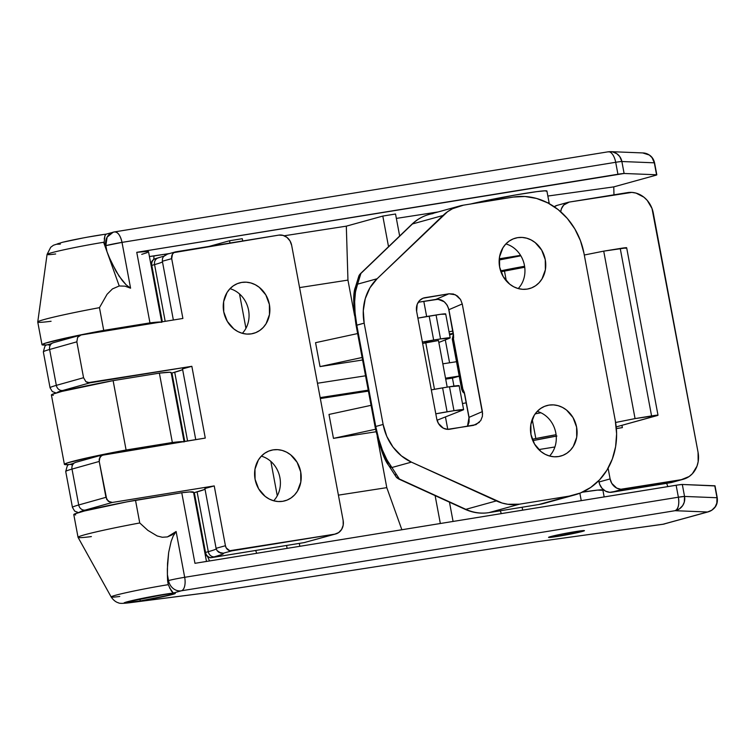 <?xml version="1.0" encoding="UTF-8"?>
<svg xmlns="http://www.w3.org/2000/svg" width="755" height="755" viewBox="0 0 755 755"><rect width="100%" height="100%" fill="white"/><g stroke="black" fill="none" stroke-linecap="round" stroke-linejoin="round"><path stroke-width="1.13" d="M556.218 436.154A43.856 1.982 169.4 0 0 532.803 440.637L556.218 436.154A18.271 0.831 169.4 0 0 540.033 439.183M558.172 536.314L557.898 534.88L549.253 537.003L552.707 537.135L582.407 531.435L584.379 530.756L583.634 530.567L574.81 531.718A18.271 0.831 -10.6 0 1 584.445 530.661A18.271 0.831 -10.6 0 1 558.172 536.314A18.271 0.831 -10.6 0 1 548.526 537.381A18.271 0.831 -10.6 0 1 574.81 531.718L557.879 534.889L558.172 536.314M119.762 596.459A39.317 1.784 -10.6 0 1 111.174 596.969A39.317 1.784 -10.6 0 1 168.261 584.672L167.402 574.574L168.525 580.557A12.184 10.74 74.5 0 0 181.37 590.797L675.064 510.701L707.51 511.994L662.881 524.281A12.184 8.758 -97.9 0 0 663.437 524.178A12.184 10.74 74.5 0 0 664.447 523.961A12.184 10.74 -105.5 0 1 663.437 524.178A12.184 5.729 80.8 0 1 663.154 524.244A12.184 5.729 -99.2 0 0 663.437 524.178L536.371 541.835L210.72 592.269L130.124 602.65L124.235 602.801L139.269 598.998L173.32 593.024L181.37 590.797L675.064 510.701L707.51 511.994L663.437 524.178L536.371 541.835L210.72 592.269L130.124 602.65A27.765 1.255 -10.6 0 1 134.664 599.989A27.765 1.255 -10.6 0 1 173.32 593.024L181.37 590.797A12.184 5.729 -99.2 0 0 184.682 577.301L176.113 531.501L167.412 536.918L162.278 537.258L157.182 535.965L147.857 530.369L139.751 522.97L135.504 500.244A60.91 2.756 169.4 0 0 73.792 514.599L78.048 537.324A60.91 2.756 -10.6 0 1 139.751 522.97L135.504 500.244L181.757 492.741L194.96 563.315L678.33 484.908L682.312 484.474L714.9 485.937M579.859 493.213L581.246 500.641L579.859 493.213M604.16 496.922L602.877 490.07A43.856 1.982 169.4 0 0 582.265 492.213L597.601 490.099L602.707 490.297M140.251 600.952L139.892 599.036L140.251 600.952L172.565 594.44L175.198 593.534L174.197 593.279L162.438 594.817A24.368 1.104 -10.6 0 1 175.292 593.402A24.368 1.104 -10.6 0 1 140.251 600.952A24.368 1.104 -10.6 0 1 127.397 602.367A24.368 1.104 -10.6 0 1 162.438 594.817L130.124 601.329L127.491 602.245L128.492 602.49L140.251 600.952M106.983 251.67L104.171 242.185A39.317 1.784 169.4 0 0 103.624 242.28L104.917 245.894L103.624 242.28A39.317 1.784 169.4 0 0 47.065 254.435L50.708 247.272L53.454 245.243L62.316 242.336C72.942 239.694 95.3 235.522 106.03 234.163M107.002 251.726L119.233 285.975L125 286.164L130.577 288.193L126.132 284.833L118.997 276.047L111.07 261.721L107.021 251.764M453.208 333.408L449.461 334.012L453.208 333.408M449.036 331.794L452.783 331.049L449.036 331.794M506.331 280.945L504.482 271.092L500.924 271.8L504.482 271.092L506.331 280.945M423.81 301.358L426.65 316.534L423.81 301.358M524.734 267.251A48.726 2.208 169.4 0 0 504.482 271.092L524.734 267.251M535.823 438.542A48.726 2.208 -10.6 0 1 556.076 434.71L532.266 439.259L535.823 438.542L532.237 419.374L535.823 438.542M540.882 412.768A48.726 2.208 169.4 0 0 535.172 413.863L540.882 412.768M500.291 510.786L501.301 513.608L500.291 510.786M667.845 486.588L666.656 483.332L667.845 486.588M445.695 379.133L452.443 378.085L453.944 386.088L452.443 378.085L445.695 379.133M445.299 339.892L449.584 362.787L445.299 339.892M438.117 211.938L396.366 218.403L438.117 211.938M613.777 186.881L613.966 194.818L613.777 186.881L547.856 196.036L613.777 186.881L655.444 175.358L613.777 186.881M328.991 414.438L333.465 438.362L376.094 431.756L333.465 438.362L375.565 429.246L333.465 438.362L328.991 414.438L371.064 405.331L328.991 414.438M377.226 436.541L386.786 487.645L338.41 495.138L386.786 487.645L401.868 529.746L386.786 487.645L377.226 436.541M320.328 398.546L368.402 391.109L320.328 398.546M447.196 387.136L438.476 340.524L447.196 387.136M434.484 389.306L425.735 342.591L422.63 343.45L438.476 340.524L425.735 342.591L434.484 389.306M299.848 546.29L299.31 543.392L299.848 546.29M242.714 240.977L242.28 238.684L229.548 240.751L229.973 243.034L229.548 240.751L208.861 246.47L229.548 240.751L242.28 238.684L242.714 240.977M239.505 293.94L245.941 328.321L239.505 293.94M270.847 461.399L277.274 495.78L270.847 461.399M286.57 545.459L287.117 548.356L286.57 545.459M256.691 553.292L255.681 550.471L256.691 553.292M656.567 174.773L655.444 175.358A12.184 0.547 -10.6 0 0 656.812 174.839A12.184 0.547 -10.6 0 0 656.567 174.773L654.321 162.816L621.875 161.523L624.111 173.48L656.567 174.773L624.111 173.48L621.875 161.523L654.321 162.816L656.567 174.773M546.743 191.26L544.95 190.817L536.88 191.628L515.948 194.894L470.242 204.105M395.535 214.005L382.804 216.072L346.318 226.16L284.22 235.777L346.318 226.16L347.951 280.105L354.605 315.675L347.951 280.105L346.318 226.16L382.804 216.072L388.532 246.687L382.804 216.072L395.535 214.005L399.659 236.013L395.535 214.005M169.573 253.529L149.424 256.53L153.945 255.954L153.812 259.38L153.945 255.954L169.573 253.529M141.723 254.359L147.319 252.576M148.424 251.981L147.121 251.443L136.759 252.321L624.111 173.48A12.184 0.547 -10.6 0 0 617.93 174.254L136.759 252.321L149.962 322.885L103.718 330.397L99.462 307.662A60.91 2.756 169.4 0 0 37.75 322.017L42.006 344.742A60.91 2.756 -10.6 0 1 103.718 330.397L99.462 307.662L107.078 294.28L112.438 288.92L119.233 285.975L125 286.164L130.577 288.193L122.008 242.383L615.693 162.287L617.93 174.254L615.693 162.287A12.184 0.547 -10.6 0 1 621.875 161.523A12.184 0.547 169.4 0 0 615.693 162.287A12.184 5.729 -99.2 0 0 608.2 151.802A12.184 5.729 80.8 0 1 615.693 162.287L122.008 242.383A12.184 0.547 169.4 0 0 105.842 245.639L106.965 251.623L104.917 245.894L105.842 245.639L106.965 251.623L108.89 256.662L116.062 271.347L122.329 280.615L126.132 284.833L130.577 288.193L122.008 242.383C120.319 235.211 117.723 231.738 114.222 231.955A12.184 5.729 80.8 0 1 114.505 231.898A12.184 5.729 80.8 0 1 122.008 242.383L105.842 245.639A12.184 10.74 -105.5 0 1 113.212 232.181L107.097 237.155L105.842 245.639L104.917 245.894L104.171 242.185L104.945 235.636L106.162 234.182L104.945 235.636L104.237 238.976M299.565 287.598L347.951 280.105L299.565 287.598M315.562 342.676L320.035 366.59L362.579 360.003L320.035 366.59L362.107 357.483L320.035 366.59L315.562 342.676L357.634 333.559L315.562 342.676M209.512 560.946L207.691 556.803L209.512 560.946M453.075 521.441L449.47 502.179L453.075 521.441M440.335 523.498L435.125 495.629L440.335 523.498M554.916 446.969L538.768 449.584L554.916 446.969M91.374 536.578A60.91 2.756 -10.6 0 1 78.048 537.324M184.126 441.949L171.14 372.574A60.91 2.756 169.4 0 0 159.371 373.13L113.118 380.633A60.91 2.756 169.4 0 0 51.406 394.988L64.392 464.363A60.91 2.756 -10.6 0 1 126.094 450.008L113.118 380.633L159.371 373.13L172.348 442.505L126.094 450.008L113.118 380.633L61.967 391.392L52.321 394.299L51.434 394.865L53.303 395.309M171.026 372.791L169.724 372.253L159.371 373.13L172.348 442.505L126.094 450.008L93.488 456.492L67.393 462.9L64.751 464.58L69.479 464.514A60.91 2.756 -10.6 0 1 64.392 464.363M206.483 561.437L193.525 492.184A60.91 2.756 169.4 0 0 181.757 492.741L194.96 563.315L676.131 485.248L678.377 497.205L184.682 577.301L176.113 531.501L172.112 534.842L167.412 536.918L162.278 537.258L157.182 535.965L147.857 530.369L139.751 522.97A60.91 2.756 169.4 0 0 78.058 537.362L111.174 596.969C114.987 602.594 118.997 602.877 118.384 602.773C119.196 603.556 122.876 603.556 129.445 602.773A12.184 9.522 82.7 0 1 129.435 602.773A12.184 9.522 82.7 0 0 130.124 602.65A12.184 9.522 -97.3 0 1 129.407 602.783M183.946 441.788L172.348 442.505A60.91 2.756 -10.6 0 1 183.21 441.656M161.74 322.338L148.537 251.764A60.91 2.756 169.4 0 0 136.759 252.321L149.962 322.885L103.718 330.397L71.102 336.881L45.007 343.28L42.365 344.959L47.093 344.903A60.91 2.756 -10.6 0 1 42.006 344.742M161.561 322.177L149.962 322.885A60.91 2.756 -10.6 0 1 160.824 322.045M60.353 244.12L56.993 244.233L58.248 243.497M63.562 242.062L82.55 238.08M87.976 237.07L102.529 234.673M663.06 524.253A12.184 5.729 -99.2 0 0 663.154 524.244L708.52 511.777A12.184 10.74 -105.5 0 1 707.51 511.994A12.184 10.74 74.5 0 0 708.52 511.777C715.155 509.172 718.062 504.51 717.25 497.8A12.184 0.547 169.4 0 0 717.005 497.734A12.184 0.547 -10.6 0 1 717.25 497.8L715.013 485.833A12.184 0.547 169.4 0 0 714.768 485.776L717.005 497.734L716.816 503.151L715.155 506.869L711.833 510.21L707.51 511.994A12.184 11.938 -87.7 0 0 717.005 497.734L684.549 496.441A12.184 11.938 92.3 0 1 675.064 510.701L679.377 508.908L682.699 505.567L684.285 502.122L684.549 496.441L678.377 497.205C679.406 504.566 678.301 509.059 675.064 510.701A12.184 5.729 -99.2 0 0 678.377 497.205A12.184 0.547 -10.6 0 1 684.549 496.441L717.005 497.734L714.768 485.776L682.312 484.474L684.549 496.441L682.312 484.474A12.184 0.547 169.4 0 0 676.131 485.248L678.377 497.205L184.682 577.301A12.184 0.547 169.4 0 0 168.525 580.557L167.601 580.812L167.402 574.574L167.525 563.532L168.667 552.433L171.149 541.382L173.169 536.107L176.113 531.501L173.169 536.107L171.149 541.382L168.667 552.433L167.346 569.053L167.402 574.574L168.525 580.557A12.184 0.547 -10.6 0 1 184.682 577.301A12.184 5.729 80.8 0 1 181.37 590.797A12.184 10.74 -105.5 0 1 168.525 580.557L167.601 580.812L168.261 584.672L171.489 591.193L173.32 593.024L169.507 587.815M51.076 321.271A60.91 2.756 -10.6 0 1 37.75 321.979A60.91 2.756 -10.6 0 1 99.462 307.662L107.078 294.28L112.438 288.92L119.233 285.975L106.965 251.623M75.689 514.919L73.82 514.476L74.707 513.91L84.352 511.012L126.972 501.849L181.757 492.741L189.731 491.939L193.412 492.411M499.272 258.795L520.563 255.35L499.272 258.795M453.972 410.682L435.805 413.825A18.271 0.831 -10.6 0 1 447.083 411.805L453.972 410.682L449.489 386.768L442.609 387.881L447.083 411.805L442.609 387.881L431.322 389.901A18.271 0.831 169.4 0 1 442.609 387.881L449.489 386.768L453.972 410.682A18.271 0.831 -10.6 0 1 463.608 409.625A18.271 0.831 -10.6 0 1 463.174 409.899L453.972 410.682M437.06 420.242L463.174 409.899L437.06 420.242M450.178 337.863A18.271 0.831 -10.6 0 1 449.744 338.127L440.543 338.919A18.271 0.831 -10.6 0 1 450.178 337.863L445.695 313.938A18.271 0.831 169.4 0 0 436.06 314.995L440.543 338.919L433.653 340.033A18.271 0.831 -10.6 0 0 422.375 342.062L433.653 340.033L429.17 316.109L433.653 340.033L440.543 338.919L436.06 314.995L429.17 316.109A18.271 0.831 169.4 0 0 417.892 318.138L440.731 314.288L445.271 314.203M458.7 385.975L449.489 386.768A18.271 0.831 169.4 0 1 459.134 385.701L463.608 409.625M449.744 338.127L438.834 342.459L449.744 338.127M320.158 397.602L368.223 390.156L320.158 397.602M317.468 383.247L365.543 375.801L317.468 383.247M459.2 376.065L445.516 378.18L459.2 376.065M442.836 363.825L456.511 361.711L442.836 363.825M459.229 376.216L452.443 378.085L459.229 376.216M453.274 333.833L449.612 334.843L453.274 333.833M500.603 270.866A43.856 1.982 -10.6 0 1 524.602 266.27L500.603 270.866M520.846 255.813A43.856 1.982 169.4 0 0 499.178 259.984L520.846 255.813M522.12 507.247L522.658 510.144L522.12 507.247M547.554 202.765A43.856 1.982 -10.6 0 1 549.159 202.991A43.856 1.982 -10.6 0 1 548.725 203.378L548.913 202.84L547.186 202.774M549.159 202.991L546.913 191.034A43.856 1.982 169.4 0 0 518.374 194.479A43.856 1.982 169.4 0 0 470.771 203.973M445.441 416.93L447.772 429.359L445.441 416.93M658.001 415.212L626.659 247.753A12.184 0.547 169.4 0 0 620.233 248.461L651.574 415.92A12.184 0.547 -10.6 0 1 658.001 415.212A12.184 0.547 -10.6 0 1 656.633 415.731L616.212 426.905L657.954 415.278L635.059 418.6L615.618 422.479L635.059 418.6L603.717 251.141L620.233 248.461L651.574 415.92L635.059 418.6L603.717 251.141L626.612 247.819M616.363 428.595L622.375 427.623L616.363 428.538A24.368 1.104 -10.6 0 0 622.375 427.623L621.941 425.32L622.375 427.623L616.363 428.595M539.967 439.193L556.907 436.031M466.212 402.811L462.475 403.557L466.212 402.811M584.294 255.02L603.717 251.141L584.294 255.02M626.178 248.008L625.291 248.272M557.181 205.351L554.227 206.728A12.184 10.74 74.5 0 1 557.124 205.369L568.222 202.302A12.184 10.74 -105.5 0 0 560.71 211.759L561.399 208.824L563.711 205.049L569.232 202.076L631.822 192.402L636.05 193.11L643.911 197.187L647.224 200.377L652.009 208.493L698.064 452.32L698.158 461.73L696.969 466.184L692.354 473.734L689.098 476.547L681.312 479.68L620.846 489.259L616.684 488.089L611.767 483.36L610.106 478.915L608.096 468.175L610.106 478.915L599.008 481.983L598.762 480.661L599.649 484.276L602.037 488.334L605.585 491.156L609.747 492.326L674.272 481.614M683.332 479.246L672.233 482.313A24.368 21.47 74.5 0 1 670.223 482.747L681.312 479.68L670.223 482.747L611.861 492.222L622.951 489.155L681.312 479.68A24.368 21.47 -105.5 0 0 683.332 479.246A24.368 21.47 -105.5 0 0 698.064 452.32L653.292 213.089A24.368 21.47 -105.5 0 0 627.594 192.61L569.232 202.076A12.184 10.74 -105.5 0 0 568.222 202.302M168.261 584.672A39.317 1.784 169.4 0 0 111.164 596.95M129.445 602.773L210.258 592.364L536.371 541.835L663.154 524.244M642.694 152.935L649.309 155.03L652.027 157.635L654.321 162.816A12.184 11.938 -87.7 0 0 643.081 152.944C649.366 153.727 653.198 157.031 654.576 162.882A12.184 0.547 169.4 0 0 654.321 162.816A12.184 0.547 -10.6 0 1 654.576 162.882L656.812 174.839M643.081 152.944L610.635 151.651A12.184 11.938 92.3 0 1 621.875 161.523L619.742 156.559L616.854 153.737L612.569 151.897L607.907 151.859A12.184 5.729 80.8 0 1 608.2 151.802L610.238 151.642M114.222 231.955L113.212 232.181A12.184 10.74 -105.5 0 1 114.222 231.955L608.2 151.802M55.672 253.973A39.317 1.784 -10.6 0 1 47.074 254.416A39.317 1.784 -10.6 0 1 103.624 242.28A39.317 1.784 -10.6 0 1 104.171 242.185M611.861 492.222L622.951 489.155A12.184 10.74 -105.5 0 1 610.106 478.915L599.008 481.983A12.184 10.74 74.5 0 0 611.861 492.222M273.084 449.876L268.723 451.094L264.722 453.245L261.221 456.265L258.361 460.022L254.982 469.166L255.086 479.293L258.663 488.853L265.165 496.394L269.224 499.027L273.612 500.763L278.17 501.537L282.71 501.311A26.189 23.084 -105.5 0 1 255.341 480.52A26.189 23.084 -105.5 0 1 270.922 450.348A26.189 23.084 -105.5 0 1 273.084 449.876A26.189 23.084 -105.5 0 1 300.452 470.658A26.189 23.084 -105.5 0 1 284.871 500.839A26.189 23.084 -105.5 0 1 282.71 501.311L287.07 500.093L291.071 497.932L294.573 494.921L297.432 491.156L300.82 482.011L300.707 471.894L297.13 462.334L290.628 454.793L286.57 452.151L282.181 450.414L277.632 449.65L273.084 449.876M229.992 288.693A26.189 23.084 -105.5 0 1 247.999 307.738A26.189 23.084 -105.5 0 1 242.327 333.323A26.189 23.084 74.5 0 0 247.999 307.738A26.189 23.084 74.5 0 0 229.992 288.693M241.742 282.417A26.189 23.084 -105.5 0 1 269.12 303.199A26.189 23.084 -105.5 0 1 253.538 333.38A26.189 23.084 -105.5 0 1 251.368 333.852L255.728 332.634L259.739 330.473L263.231 327.462L266.09 323.697L269.478 314.552L269.375 304.435L265.798 294.875L259.286 287.334L255.228 284.692L250.839 282.955L246.29 282.191L241.742 282.417L237.391 283.635L233.38 285.786L229.879 288.806L227.029 292.562L223.64 301.707L223.744 311.834L227.321 321.394L233.833 328.935L237.882 331.577L242.27 333.314L246.828 334.078L251.368 333.852A26.189 23.084 -105.5 0 1 223.999 313.061A26.189 23.084 -105.5 0 1 239.58 282.889A26.189 23.084 -105.5 0 1 241.742 282.417L237.485 283.597L241.742 282.417M303.972 542.628A6.087 2.869 -99.2 0 0 304.114 542.619A6.087 2.869 -99.2 0 0 304.256 542.581L334.776 534.153L231.851 550.848L223.329 553.207L222.017 554.472L211.947 557.558L304.256 542.581L334.776 534.153A12.184 10.74 -105.5 0 0 335.786 533.927A12.184 10.74 -105.5 0 0 343.148 520.469L291.666 245.356A12.184 10.74 -105.5 0 0 278.812 235.116L283.04 235.371L286.975 237.4L289.995 240.911L291.666 245.356L343.148 520.469L343.195 525.178L341.619 529.425L338.665 532.577L334.776 534.153L229.737 550.725L226.255 547.951L225.424 545.723L214.231 485.918L112.363 502.443L110.249 502.32L106.776 499.555L99.226 461.447L99.198 459.087L101.472 455.388L205.275 438.079L191.845 366.307L87.863 382.709L85.9 381.69L83.56 377.717L76.84 341.826L77.605 337.353L81.03 334.993L182.889 318.459L171.696 258.654L172.461 254.171L173.943 252.595L278.812 235.116L175.887 251.811A6.087 5.37 -105.5 0 0 175.387 251.925A6.087 5.37 -105.5 0 0 171.696 258.654L182.889 318.459L81.03 334.993L77.605 337.353L76.84 341.826L83.56 377.717L56.332 385.361L49.622 349.48L76.84 341.826L49.622 349.48A60.91 2.756 169.4 0 0 43.346 351.924A60.91 2.756 -10.6 0 1 49.622 349.48A6.087 5.427 -105.7 0 1 53.284 342.751A6.087 5.427 -105.7 0 1 53.86 342.619M53.331 342.732C44.186 346.941 45.942 342.175 43.346 351.924L50.066 387.806A60.91 2.756 -10.6 0 1 56.332 385.361L49.622 349.48A6.087 5.427 74.3 0 1 53.331 342.732L81.03 334.993M193.856 492.77L194.328 492.637L205.52 552.443L208.295 551.678A6.087 5.37 74.5 0 0 214.722 556.794A79.181 3.586 169.4 0 0 223.329 553.207L218.723 552.254L217.006 550.555L216.081 548.309L217.006 550.555L220.941 553.17L223.329 553.207L231.851 550.848A6.087 5.37 -105.5 0 1 225.424 545.723L216.081 548.309L204.888 488.504L214.231 485.918L225.424 545.723L216.081 548.309L204.888 488.504L214.231 485.918L112.363 502.443L85.202 510.078L79.568 512.324A54.813 2.482 -10.6 0 1 85.202 510.078L112.363 502.443L108.286 501.301L105.945 497.328L78.718 504.972L72.008 469.091L99.226 461.447L105.945 497.328L78.718 504.972L72.008 469.091A60.91 2.756 169.4 0 0 65.732 471.535A60.91 2.756 -10.6 0 1 72.008 469.091L99.226 461.447L99.99 456.964L103.416 454.604L205.275 438.079L191.845 366.307L89.987 382.832L62.816 390.467L57.182 392.713A54.813 2.482 -10.6 0 1 62.816 390.467L89.987 382.832L85.9 381.69L83.56 377.717L56.332 385.361A6.087 5.427 74.3 0 0 62.816 390.467A6.087 5.427 -105.7 0 1 56.332 385.361A60.91 2.756 169.4 0 0 50.066 387.825M173.357 320.007L162.363 261.239L171.696 258.654L162.363 261.239L173.357 320.007M205.011 489.127A73.093 3.313 169.4 0 1 197.102 491.864L208.295 551.678L205.52 552.443A6.087 5.37 74.5 0 0 211.947 557.558L214.722 556.794A6.087 5.37 -105.5 0 1 208.295 551.678A73.093 3.313 -10.6 0 0 216.232 548.904A73.093 3.313 -10.6 0 1 208.295 551.678L197.102 491.864L194.328 492.637L204.001 489.655M48.235 344.865L49.179 345.092M76.246 462.23A6.087 5.427 -105.7 0 0 75.67 462.362A6.087 5.427 -105.7 0 0 72.008 469.091A6.087 5.427 74.3 0 1 75.717 462.353C66.572 466.552 68.328 461.786 65.732 471.535L72.452 507.417A60.91 2.756 -10.6 0 1 78.718 504.972A6.087 5.427 74.3 0 0 85.202 510.078A6.087 5.427 -105.7 0 1 78.718 504.972A60.91 2.756 169.4 0 0 72.452 507.435M158.21 257.88A6.087 5.37 74.5 0 0 154.567 264.599L151.793 265.373A6.087 5.37 -105.5 0 1 155.483 258.635A6.087 5.37 74.5 0 0 151.793 265.373L151.123 265.609L151.793 265.373L162.353 321.79L151.793 265.373L154.567 264.599A73.093 3.313 169.4 0 0 162.476 261.862A73.093 3.313 169.4 0 1 154.567 264.599L165.185 321.337L154.567 264.599A6.087 5.37 -105.5 0 1 158.248 257.87A6.087 5.37 -105.5 0 1 158.758 257.757M195.743 439.627L182.502 368.893L191.845 366.307L182.502 368.893L195.743 439.627M171.47 373.159L171.942 373.017L184.739 441.411L171.942 373.017L174.716 372.253L187.57 440.948L174.716 372.253A73.093 3.313 169.4 0 0 182.625 369.506M171.555 373.14L181.615 370.035M70.621 464.476L71.565 464.712M211.532 557.605A6.087 2.869 -99.2 0 0 211.796 557.596A6.087 2.869 -99.2 0 0 211.947 557.558A6.087 5.37 -105.5 0 1 205.52 552.443L193.941 492.751M273.659 500.782A26.189 23.084 74.5 0 0 279.341 475.197A26.189 23.084 74.5 0 0 261.324 456.152A26.189 23.084 -105.5 0 1 279.341 475.197A26.189 23.084 -105.5 0 1 273.659 500.782M211.796 557.596L304.114 542.619A6.087 2.869 80.8 0 0 304.256 542.581A12.184 10.74 74.5 0 0 305.265 542.364A12.184 10.74 -105.5 0 1 304.256 542.581L211.947 557.558A6.087 2.869 80.8 0 1 211.796 557.596L211.051 557.662C212.221 557.652 207.153 558.823 204.841 552.698M75.717 462.353L103.416 454.604M220.941 553.17L220.205 552.971M163.75 256.2L155.483 258.635A6.087 5.37 -105.5 0 1 155.983 258.531M162.41 258.823L162.363 261.239L162.41 258.823L163.401 256.643L162.41 258.823M164.835 255.218L167.365 254.171L163.42 256.615M505.878 243.941A26.189 23.084 -105.5 0 1 523.885 262.976A26.189 23.084 -105.5 0 1 518.213 288.561A26.189 23.084 74.5 0 0 523.885 262.976A26.189 23.084 74.5 0 0 505.878 243.941M517.628 237.655A26.189 23.084 -105.5 0 1 545.006 258.446A26.189 23.084 -105.5 0 1 529.425 288.618A26.189 23.084 -105.5 0 1 527.254 289.089A26.189 23.084 -105.5 0 1 499.885 268.308A26.189 23.084 -105.5 0 1 515.467 238.127A26.189 23.084 -105.5 0 1 517.628 237.655L513.277 238.873L509.266 241.034L505.765 244.044L502.915 247.81L499.527 256.955L499.631 267.072L503.208 276.632L509.719 284.173L513.768 286.815L518.156 288.552L522.715 289.316L527.254 289.089L531.614 287.872L535.625 285.72L539.117 282.7L541.977 278.944L545.365 269.799L545.261 259.673L541.684 250.113L535.172 242.572L531.114 239.939L526.726 238.202L522.177 237.429L517.628 237.655M548.97 405.114A26.189 23.084 -105.5 0 1 576.339 425.905A26.189 23.084 -105.5 0 1 560.757 456.077A26.189 23.084 -105.5 0 1 558.596 456.548A26.189 23.084 -105.5 0 1 531.227 435.767A26.189 23.084 -105.5 0 1 546.809 405.586A26.189 23.084 -105.5 0 1 548.97 405.114L544.61 406.332L540.608 408.493L537.107 411.503L534.247 415.269L530.869 424.414L530.973 434.531L534.549 444.091L541.052 451.632L545.11 454.274L549.498 456.011L554.057 456.775L558.596 456.548L562.956 455.331L566.958 453.179L570.459 450.159L573.319 446.403L576.707 437.258L576.594 427.132L573.017 417.572L566.514 410.031L562.456 407.398L558.068 405.661L553.519 404.888L548.97 405.114M549.546 456.02A26.189 23.084 74.5 0 0 555.227 430.435A26.189 23.084 74.5 0 0 537.211 411.39A26.189 23.084 -105.5 0 1 555.227 430.435A26.189 23.084 -105.5 0 1 549.546 456.02M544.789 503.189A66.997 59.041 -105.5 0 1 538.768 504.538L569.279 496.101L538.768 504.538L488.976 512.617L519.487 504.18L569.279 496.101A66.997 59.041 -105.5 0 0 574.819 494.893A66.997 59.041 -105.5 0 0 615.325 420.846L583.992 253.387L615.325 420.846L616.609 433.861L615.599 446.743L612.333 458.993L606.944 470.139L599.63 479.755L590.674 487.475L580.425 492.996L569.279 496.101L519.487 504.18L507.841 504.283L502.028 503.019L411.409 462.126L401.433 455.897L393.044 447.13L386.805 436.409L383.125 424.442L375.754 426.481L356.794 325.169L364.165 323.131L383.125 424.442L364.165 323.131L363.287 310.711L365.26 298.659L369.969 287.768L377.094 278.755L447.517 211.74L452.528 208.72L463.532 205.152L513.315 197.074L463.532 205.152A48.726 42.941 -105.5 0 0 459.502 206.03L428.991 214.467A48.726 42.941 74.5 0 0 412.457 223.942L360.899 273.442L357.596 284.144L377.094 278.755L442.968 215.505L412.457 223.942L442.968 215.505A48.726 42.941 -105.5 0 1 459.502 206.03M513.315 197.074L524.942 196.489L536.588 198.452L547.819 202.897L558.19 209.645L567.316 218.44L574.838 228.935L580.463 240.741L583.992 253.387A66.997 59.041 -105.5 0 0 513.315 197.074M482.624 413.966L462.249 303.954L460.55 299.509L455.473 294.809L448.932 293.789L422.97 298.234L419.478 300.641L417.166 304.416L416.628 311.353L436.767 419.006L438.438 423.451L443.345 428.189L447.507 429.35L473.564 425.358L479.34 422.347M411.409 462.126L496.375 500.905L465.863 509.342L399.367 478.991L391.92 467.515L411.409 462.126A48.726 42.941 -105.5 0 1 383.125 424.442L375.754 426.481L378.614 438.674L382.436 450.055L386.966 459.889L391.92 467.515L411.409 462.126M355.397 289.977L354.199 296.479L353.925 304.945L356.115 325.424L364.165 323.131A48.726 42.941 -105.5 0 1 377.094 278.755L357.596 284.144L355.501 291.77L354.652 301.594L355.086 312.976L356.794 325.169L356.115 325.424L375.075 426.745L375.754 426.481L375.075 426.745L376.273 432.153L380.605 447.517L384.097 456.246L387.796 463.098A6.087 5.53 147 0 0 388.58 465.259A6.087 5.53 -33 0 0 391.92 467.515C384.682 457.879 379.293 444.195 375.754 426.481L356.794 325.169C353.699 307.445 353.972 293.78 357.596 284.144A6.087 5.719 -162.9 0 0 355.473 287.032A6.087 5.719 17.1 0 1 357.596 284.144L360.899 273.442A6.087 5.719 -162.9 0 0 358.767 276.33L360.899 273.442A6.087 2.595 -133.8 0 0 360.371 273.735A6.087 2.595 46.2 0 1 360.899 273.442L412.457 223.942A6.087 2.595 -133.8 0 0 411.919 224.235L360.371 273.735L358.767 276.33L355.473 287.042A6.087 5.719 17.1 0 0 355.397 289.977M519.487 504.18A48.726 42.941 -105.5 0 1 496.375 500.905L465.863 509.342A48.726 42.941 74.5 0 0 488.976 512.617L519.487 504.18M538.617 504.566L488.834 512.645C480.737 513.9 472.828 512.796 465.108 509.314A6.087 2.312 -65.5 0 0 465.863 509.342A48.726 42.941 -105.5 0 0 488.976 512.617A6.087 2.869 80.8 0 1 488.834 512.645A6.087 2.869 -99.2 0 0 488.976 512.617L538.768 504.538A66.997 59.041 74.5 0 0 544.298 503.33L538.617 504.566A6.087 2.869 -99.2 0 0 538.768 504.538A6.087 2.869 80.8 0 1 538.608 504.576A6.087 2.869 -99.2 0 1 538.475 504.585M452.972 338.891L453.434 338.759L462.834 388.995L462.371 389.127L452.972 338.891L453.632 337.844L453.5 334.569L448.904 309.692L462.249 303.954L482.398 411.607L469.053 417.345L464.344 392.515L462.834 388.995L453.434 338.759L453.198 332.615L448.904 309.692L447.234 305.237L444.176 301.717L438.07 299.291L418.242 302.255L435.928 299.386L448.932 293.789L435.928 299.386A6.087 2.869 80.8 0 1 435.767 299.414A6.087 2.869 -99.2 0 0 435.928 299.386C442.543 299.15 446.875 302.585 448.904 309.692L462.249 303.954L460.55 299.509L457.426 296.017L453.349 294.006L448.932 293.789L424.999 297.668A12.184 10.74 -105.5 0 0 423.989 297.895A12.184 10.74 -105.5 0 0 416.628 311.353L436.767 419.006A12.184 10.74 -105.5 0 0 449.621 429.246L475.98 424.659L480.737 420.592L482.417 416.316L482.398 411.607L469.053 417.345L464.759 394.421L462.834 388.995L462.371 389.127L452.972 338.891A6.087 5.37 -105.5 0 1 453.406 335.031A6.087 5.37 74.5 0 0 452.972 338.891L452.292 339.146L452.972 338.891M469.091 422.045L469.053 417.345L467.449 426.358L469.091 422.045M435.635 299.424A6.087 2.869 -99.2 0 0 435.786 299.414L418.232 302.264M453.519 335.899L448.8 309.767C448.225 307.323 445.412 298.385 435.786 299.414M396.564 477.434L395.677 476.112L396.564 477.434L399.367 478.991A6.087 2.312 114.5 0 1 398.612 478.963A6.087 2.312 -65.5 0 0 399.367 478.991L391.92 467.515A6.087 5.53 147 0 1 388.58 465.259L396.026 476.735A6.087 5.53 -33 0 0 399.367 478.991L465.863 509.342A6.087 2.312 114.5 0 1 465.071 509.295M395.677 476.112L395.243 474.574M358.7 279.274L358.87 276.019M411.9 224.263A6.087 2.595 46.2 0 1 412.457 223.942A48.726 42.941 -105.5 0 1 428.963 214.467A48.726 42.941 -105.5 0 1 433.011 213.58M464.429 393.412L462.73 391.817L461.692 389.382L462.371 389.127A6.087 5.37 74.5 0 0 464.24 392.675A6.087 5.37 -105.5 0 1 462.371 389.127L461.692 389.382L452.292 339.146L453.349 334.446M463.863 391.534A6.087 5.37 -105.5 0 1 462.834 388.995L463.863 391.534M464.117 391.883L468.94 417.421L468.657 423.536L467.392 426.367M453.444 336.211L453.434 338.759M37.75 321.979L47.065 254.435M105.974 234.182L114.505 231.898M335.786 533.927L304.114 542.619M50.066 387.806L52.303 391.534L56.096 392.996M72.452 507.417L74.688 511.144L78.473 512.607M155.483 258.635L154.133 259.191C151.764 260.664 150.764 262.806 151.113 265.628M166.789 254.303L175.387 251.925M574.819 494.893L544.298 503.33M388.58 465.259C384.219 459.88 379.718 447.036 375.075 426.745M396.026 476.735L398.612 478.963L465.108 509.314M356.115 325.424C353.132 305.577 352.915 292.78 355.473 287.042M411.919 224.235C416.845 219.535 422.536 216.27 428.991 214.467"/></g></svg>
